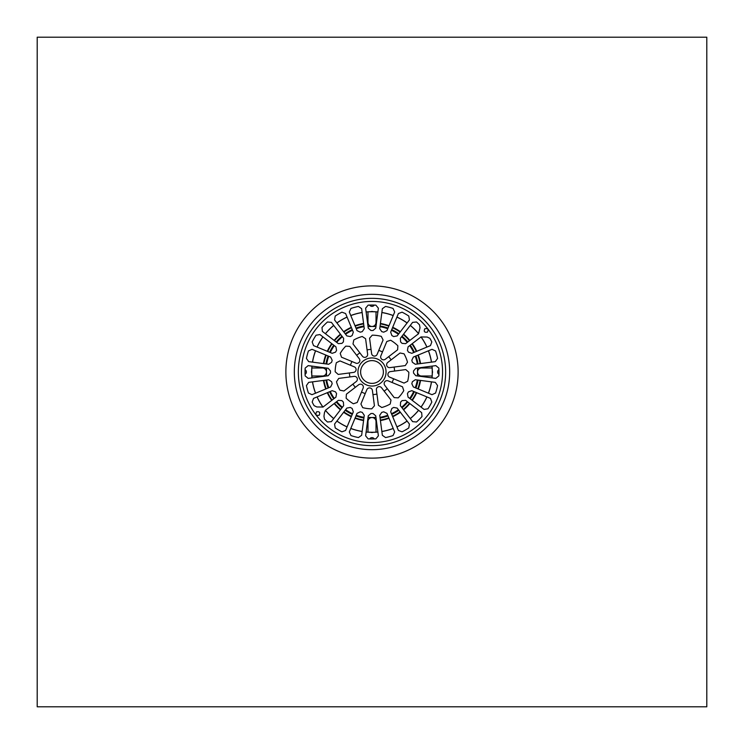<?xml version="1.0" encoding="UTF-8"?>
<svg xmlns="http://www.w3.org/2000/svg" width="744" height="744" viewBox="0 0 744 744"><rect width="100%" height="100%" fill="white"/><g stroke="black" fill="none" stroke-linecap="round" stroke-linejoin="round"><path stroke-width="1.12" d="M369.703 438.923A2.678 2.678 0 0 1 374.297 438.923M374.297 305.077A2.678 2.678 0 0 1 369.703 305.077M305.077 369.703A2.678 2.678 0 0 1 305.077 374.297M438.923 374.297A2.678 2.678 0 0 1 438.923 369.703M432.041 366.122A60.329 60.329 0 0 1 432.32 370.8A3.478 3.478 0 0 0 432.245 370.624L432.245 370.624A3.478 3.478 0 0 1 432.245 373.376L432.245 373.376A3.478 3.478 0 0 0 432.32 373.2A60.329 60.329 0 0 1 432.041 377.878M431.52 381.858A60.329 60.329 0 0 1 428.479 393.223M426.935 396.933A60.329 60.329 0 0 1 421.058 407.117M418.612 410.297A60.329 60.329 0 0 1 410.297 418.612M407.117 421.058A60.329 60.329 0 0 1 396.933 426.935M393.223 428.479A60.329 60.329 0 0 1 381.858 431.52M377.878 432.041A60.329 60.329 0 0 1 373.2 432.32A3.478 3.478 0 0 0 373.376 432.245L373.376 432.245A3.478 3.478 0 0 1 370.624 432.245L373.032 432.255L370.624 432.245A3.478 3.478 0 0 0 370.8 432.32A60.329 60.329 0 0 1 366.122 432.041M362.142 431.52A60.329 60.329 0 0 1 350.777 428.479M347.067 426.935A60.329 60.329 0 0 1 336.883 421.058M333.703 418.612A60.329 60.329 0 0 1 325.388 410.307M322.942 407.108A60.329 60.329 0 0 1 317.065 396.933M315.521 393.223A60.329 60.329 0 0 1 312.48 381.858M311.959 377.878A60.329 60.329 0 0 1 311.68 373.2A3.478 3.478 0 0 0 311.755 373.376A3.478 3.478 0 0 1 311.755 370.624L311.736 372A60.264 60.264 0 0 0 311.866 376.018L322.45 376.018A4.018 4.018 0 0 0 326.467 372A4.018 4.018 0 0 0 322.45 367.982L311.866 367.982A60.264 60.264 0 0 0 311.736 372C311.755 373.776 311.755 373.776 311.736 372C311.755 373.776 311.755 373.776 311.736 372C311.755 373.776 311.755 373.776 311.736 372C311.755 373.776 311.755 373.776 311.736 372L311.755 370.624A3.478 3.478 0 0 0 311.68 370.8A60.329 60.329 0 0 1 311.959 366.122M312.48 362.142A60.329 60.329 0 0 1 315.521 350.777M317.065 347.067A60.329 60.329 0 0 1 322.942 336.883M325.388 333.703A60.329 60.329 0 0 1 333.703 325.388M336.883 322.942A60.329 60.329 0 0 1 347.067 317.065M350.777 315.521A60.329 60.329 0 0 1 362.142 312.48M366.122 311.959A60.329 60.329 0 0 1 370.8 311.68A3.478 3.478 0 0 0 370.624 311.755L371.126 311.745L370.624 311.755A3.478 3.478 0 0 1 373.376 311.755L373.376 311.755A3.478 3.478 0 0 0 373.2 311.68A60.329 60.329 0 0 1 377.878 311.959M381.858 312.48A60.329 60.329 0 0 1 393.223 315.521M396.933 317.065A60.329 60.329 0 0 1 407.117 322.942M410.297 325.388A60.329 60.329 0 0 1 418.612 333.693M421.058 336.893A60.329 60.329 0 0 1 426.935 347.067M428.479 350.777A60.329 60.329 0 0 1 431.52 362.142M449.674 372A77.674 77.674 0 0 1 333.163 439.267A77.674 77.674 0 0 1 333.163 304.733A77.674 77.674 0 0 1 449.674 372M706.8 37.2L706.8 706.8L37.2 706.8L37.2 37.2L706.8 37.2M319.176 415.236C316.042 415.84 315.177 414.706 316.563 411.841C319.557 411.339 320.432 412.474 319.176 415.236M364.272 415.31L361.64 435.296L358.441 437.574A66.96 66.96 0 0 1 350.954 435.566L349.317 432.004L357.036 413.366L360.273 411.823A41.515 41.515 0 0 0 362.244 412.353L364.272 415.31M382.36 435.296L379.728 415.31L381.756 412.353A41.515 41.515 0 0 0 383.727 411.823L386.964 413.366L394.683 432.004L393.046 435.566A66.96 66.96 0 0 1 385.559 437.574L382.36 435.296M412.622 421.643L400.346 405.638L400.625 402.067A41.515 41.515 0 0 0 402.067 400.625L405.638 400.346L421.643 412.622L422.006 416.528A66.96 66.96 0 0 1 416.528 422.006L412.622 421.643M432.004 394.683L413.366 386.964L411.823 383.727A41.515 41.515 0 0 0 412.353 381.756L415.31 379.728L435.296 382.36L437.574 385.559A66.96 66.96 0 0 1 435.566 393.046L432.004 394.683M374.427 405.796L371.749 408.828A36.828 36.828 0 0 1 362.709 407.638L360.914 404.02L366.839 389.698A2.902 2.902 0 0 1 372.4 390.433L374.427 405.796M398.217 397.863L394.19 397.612L384.75 385.318A2.902 2.902 0 0 1 388.163 380.872L402.485 386.796L403.769 390.628A36.828 36.828 0 0 1 398.217 397.863M323.036 407.042L316.823 406.959L314.108 405.657A66.96 66.96 0 0 1 312.173 402.067L313.54 398.393L332.168 390.674L335.544 391.865A41.515 41.515 0 0 0 336.567 393.641L335.916 397.157L323.036 407.042M308.174 365.62L328.169 368.252L330.494 370.977A41.515 41.515 0 0 0 330.494 373.023L328.169 375.748L308.174 378.38L305.152 375.878A66.96 66.96 0 0 1 305.152 368.122L308.174 365.62M319.911 334.567L335.916 346.844L336.567 350.359A41.515 41.515 0 0 0 335.544 352.135L332.168 353.326L313.54 345.607L312.173 341.933A66.96 66.96 0 0 1 316.042 335.219L319.911 334.567M346.844 335.916L334.567 319.911L335.219 316.042A66.96 66.96 0 0 1 341.933 312.173L345.607 313.54L353.326 332.168L352.135 335.544A41.515 41.515 0 0 0 350.359 336.567L346.844 335.916M336.493 381.774L338.725 378.408L354.098 376.38A2.902 2.902 0 0 1 356.237 381.56L343.942 391L339.98 390.2A36.828 36.828 0 0 1 336.493 381.774M341.515 357.204L340.231 353.372A36.828 36.828 0 0 1 345.783 346.137L349.81 346.388L359.25 358.682A2.902 2.902 0 0 1 355.837 363.128L341.515 357.204M381.291 336.362L383.086 339.98L377.162 354.302A2.902 2.902 0 0 1 371.6 353.567L369.573 338.204L372.251 335.172A36.828 36.828 0 0 1 381.291 336.362M407.507 362.226L405.275 365.592L389.903 367.62A2.902 2.902 0 0 1 387.764 362.44L400.058 353L404.02 353.8A36.828 36.828 0 0 1 407.507 362.226M413.366 357.036L432.004 349.317L435.566 350.954A66.96 66.96 0 0 1 437.574 358.441L435.296 361.64L415.31 364.272L412.353 362.244A41.515 41.515 0 0 0 411.823 360.273L413.366 357.036M412.622 322.357L416.528 321.994A66.96 66.96 0 0 1 419.486 324.793L420.044 327.751L418.519 333.768L405.638 343.654L402.067 343.375A41.515 41.515 0 0 0 400.625 341.933L400.346 338.362L412.622 322.357M409.433 319.911L397.157 335.916L393.641 336.567A41.515 41.515 0 0 0 391.865 335.544L390.674 332.168L398.393 313.54L402.067 312.173A66.96 66.96 0 0 1 408.782 316.042L409.433 319.911M368.252 328.169L365.62 308.174L368.122 305.152A66.96 66.96 0 0 1 375.878 305.152L378.38 308.174L375.748 328.169L373.023 330.494A41.515 41.515 0 0 0 370.977 330.494L368.252 328.169M379.728 328.69L382.36 308.704L385.559 306.426A66.96 66.96 0 0 1 393.046 308.435L394.683 311.996L386.964 330.634L383.727 332.177A41.515 41.515 0 0 0 381.756 331.647L379.728 328.69M424.824 328.764C427.958 328.16 428.823 329.294 427.437 332.159C424.443 332.661 423.569 331.526 424.824 328.764M420.964 336.958L427.177 337.041L429.893 338.343A66.96 66.96 0 0 1 431.827 341.933L430.46 345.607L411.832 353.326L408.456 352.135A41.515 41.515 0 0 0 407.433 350.359L408.084 346.844L420.964 336.958M435.826 378.38L415.831 375.748L413.506 373.023A41.515 41.515 0 0 0 413.506 370.977L415.831 368.252L435.826 365.62L438.848 368.122A66.96 66.96 0 0 1 438.848 375.878L435.826 378.38M397.863 345.783L397.612 349.81L385.318 359.25A2.902 2.902 0 0 1 380.872 355.837L386.796 341.515L390.628 340.231A36.828 36.828 0 0 1 397.863 345.783M362.226 336.493L365.592 338.725L367.62 354.098A2.902 2.902 0 0 1 362.44 356.237L353 343.942L353.8 339.98A36.828 36.828 0 0 1 362.226 336.493M338.204 374.427L335.172 371.749A36.828 36.828 0 0 1 336.362 362.709L339.98 360.914L354.302 366.839A2.902 2.902 0 0 1 353.567 372.4L338.204 374.427M357.036 330.634L349.317 311.996L350.954 308.435A66.96 66.96 0 0 1 358.441 306.426L361.64 308.704L364.272 328.69L362.244 331.647A41.515 41.515 0 0 0 360.273 332.177L357.036 330.634M331.378 322.357L343.654 338.362L343.375 341.933A41.515 41.515 0 0 0 341.933 343.375L338.362 343.654L322.357 331.378L321.994 327.472A66.96 66.96 0 0 1 327.472 321.994L331.378 322.357M311.996 349.317L330.634 357.036L332.177 360.273A41.515 41.515 0 0 0 331.647 362.244L328.69 364.272L308.704 361.64L306.426 358.441A66.96 66.96 0 0 1 308.435 350.954L311.996 349.317M330.634 386.964L311.996 394.683L308.435 393.046A66.96 66.96 0 0 1 306.426 385.559L308.704 382.36L328.69 379.728L331.647 381.756A41.515 41.515 0 0 0 332.177 383.727L330.634 386.964M407.638 381.291L404.02 383.086L389.698 377.162A2.902 2.902 0 0 1 390.433 371.6L405.796 369.573L408.828 372.251A36.828 36.828 0 0 1 407.638 381.291M381.774 407.507L378.408 405.275L376.38 389.903A2.902 2.902 0 0 1 381.56 387.764L391 400.058L390.2 404.02A36.828 36.828 0 0 1 381.774 407.507M357.204 402.485L353.372 403.769A36.828 36.828 0 0 1 346.137 398.217L346.388 394.19L358.682 384.75A2.902 2.902 0 0 1 363.128 388.163L357.204 402.485M411.832 390.674L430.46 398.393L431.827 402.067A66.96 66.96 0 0 1 427.958 408.782L424.089 409.433L408.084 397.157L407.433 393.641A41.515 41.515 0 0 0 408.456 391.865L411.832 390.674M397.157 408.084L409.433 424.089L408.782 427.958A66.96 66.96 0 0 1 402.067 431.827L398.393 430.46L390.674 411.832L391.865 408.456A41.515 41.515 0 0 0 393.641 407.433L397.157 408.084M375.748 415.831L378.38 435.826L375.878 438.848A66.96 66.96 0 0 1 368.122 438.848L365.62 435.826L368.252 415.831L370.977 413.506A41.515 41.515 0 0 0 373.023 413.506L375.748 415.831M353.326 411.832L345.607 430.46L341.933 431.827A66.96 66.96 0 0 1 335.219 427.958L334.567 424.089L346.844 408.084L350.359 407.433A41.515 41.515 0 0 0 352.135 408.456L353.326 411.832M324.449 412.706L325.481 410.232L338.362 400.346L341.933 400.625A41.515 41.515 0 0 0 343.375 402.067L343.654 405.638L331.378 421.643L327.472 422.006A66.96 66.96 0 0 1 324.514 419.207L323.956 416.249L324.449 412.706M372.949 394.59A22.608 22.608 0 0 0 376.929 394.06M384.118 391.084A22.608 22.608 0 0 0 387.298 388.638M392.032 382.472A22.608 22.608 0 0 0 393.576 378.761M394.59 371.051A22.608 22.608 0 0 0 394.06 367.071M391.084 359.882A22.608 22.608 0 0 0 388.638 356.702M382.472 351.968A22.608 22.608 0 0 0 378.761 350.424M371.051 349.41A22.608 22.608 0 0 0 367.071 349.94M359.882 352.916A22.608 22.608 0 0 0 356.702 355.362M351.968 361.528A22.608 22.608 0 0 0 350.424 365.239M349.41 372.949A22.608 22.608 0 0 0 349.94 376.929M352.916 384.118A22.608 22.608 0 0 0 355.362 387.298M361.528 392.032A22.608 22.608 0 0 0 365.239 393.576M381.03 365.072A11.383 11.383 0 0 0 365.072 362.97A11.383 11.383 0 0 0 362.97 378.928A11.383 11.383 0 0 0 378.928 381.03A11.383 11.383 0 0 0 381.03 365.072M430.432 327.165A73.656 73.656 0 0 0 327.165 313.568A73.656 73.656 0 0 0 313.568 416.835A73.656 73.656 0 0 0 416.835 430.432A73.656 73.656 0 0 0 430.432 327.165A73.656 73.656 0 0 0 327.165 313.568A73.656 73.656 0 0 0 313.568 416.835A73.656 73.656 0 0 0 416.835 430.432A73.656 73.656 0 0 0 430.432 327.165M377.868 431.976A60.264 60.264 0 0 1 376.018 432.134L376.018 421.55A4.018 4.018 0 0 0 372 417.533A4.018 4.018 0 0 0 367.982 421.55L367.982 432.134A60.264 60.264 0 0 1 366.132 431.976M362.151 431.455A60.264 60.264 0 0 1 350.805 428.414M347.095 426.879A60.264 60.264 0 0 1 336.93 421.011M333.74 418.565A60.264 60.264 0 0 1 325.435 410.26M322.989 407.07A60.264 60.264 0 0 1 317.121 396.905M315.586 393.195A60.264 60.264 0 0 1 312.545 381.849M312.024 377.868A60.264 60.264 0 0 1 311.866 376.018M311.866 367.982A60.264 60.264 0 0 1 312.024 366.132M312.545 362.151A60.264 60.264 0 0 1 315.586 350.805M317.121 347.095A60.264 60.264 0 0 1 322.989 336.93M325.435 333.74A60.264 60.264 0 0 1 333.74 325.435M336.93 322.989A60.264 60.264 0 0 1 347.095 317.121M350.805 315.586A60.264 60.264 0 0 1 362.151 312.545M366.132 312.024A60.264 60.264 0 0 1 367.982 311.866L367.982 322.45A4.018 4.018 0 0 0 372 326.467A4.018 4.018 0 0 0 376.018 322.45L376.018 311.866A60.264 60.264 0 0 0 367.982 311.866M376.018 311.866A60.264 60.264 0 0 1 377.868 312.024M381.849 312.545A60.264 60.264 0 0 1 393.195 315.586M396.905 317.121A60.264 60.264 0 0 1 407.07 322.989M410.26 325.435A60.264 60.264 0 0 1 418.565 333.74M421.011 336.93A60.264 60.264 0 0 1 426.879 347.095M428.414 350.805A60.264 60.264 0 0 1 431.455 362.151M431.976 366.132A60.264 60.264 0 0 1 432.134 367.982L421.55 367.982A4.018 4.018 0 0 0 417.533 372A4.018 4.018 0 0 0 421.55 376.018L432.134 376.018A60.264 60.264 0 0 0 432.134 367.982M432.134 376.018A60.264 60.264 0 0 1 431.976 377.868M431.455 381.849A60.264 60.264 0 0 1 428.414 393.195M426.879 396.905A60.264 60.264 0 0 1 421.011 407.07M418.565 410.26A60.264 60.264 0 0 1 410.26 418.565M407.07 421.011A60.264 60.264 0 0 1 396.905 426.879M393.195 428.414A60.264 60.264 0 0 1 381.849 431.455M367.982 432.134A60.264 60.264 0 0 0 376.018 432.134M372.698 311.736L371.303 311.736L372.698 311.736M432.264 372.363L432.264 371.637L432.264 372.363M417.375 375.943A4.018 4.018 0 0 1 417.384 375.692A45.533 45.533 0 0 0 417.384 368.308A4.018 4.018 0 0 1 417.375 368.057M363.584 420.555A49.281 49.281 0 0 1 355.009 418.258M351.298 416.724A49.281 49.281 0 0 1 343.616 412.288M340.427 409.842A49.281 49.281 0 0 1 334.158 403.574M331.712 400.384A49.281 49.281 0 0 1 327.276 392.702M325.742 388.991A49.281 49.281 0 0 1 323.445 380.417M323.445 363.584A49.281 49.281 0 0 1 325.742 355.009M327.276 351.298A49.281 49.281 0 0 1 331.712 343.616M334.158 340.427A49.281 49.281 0 0 1 340.427 334.158M343.616 331.712A49.281 49.281 0 0 1 351.298 327.276M355.009 325.742A49.281 49.281 0 0 1 363.584 323.445M380.417 323.445A49.281 49.281 0 0 1 388.991 325.742M392.702 327.276A49.281 49.281 0 0 1 400.384 331.712M403.574 334.158A49.281 49.281 0 0 1 409.842 340.427M412.288 343.616A49.281 49.281 0 0 1 416.724 351.298M418.258 355.009A49.281 49.281 0 0 1 420.555 363.584M420.555 380.417A49.281 49.281 0 0 1 418.258 388.991M416.724 392.702A49.281 49.281 0 0 1 412.288 400.384M409.842 403.574A49.281 49.281 0 0 1 403.574 409.842M400.384 412.288A49.281 49.281 0 0 1 392.702 416.724M388.991 418.258A49.281 49.281 0 0 1 380.417 420.555M375.943 326.625A4.018 4.018 0 0 1 375.692 326.616A45.533 45.533 0 0 0 368.308 326.616A4.018 4.018 0 0 1 368.057 326.625M326.625 368.057A4.018 4.018 0 0 1 326.616 368.308A45.533 45.533 0 0 0 326.616 375.692A4.018 4.018 0 0 1 326.625 375.943M368.057 417.375A4.018 4.018 0 0 1 368.308 417.384A45.533 45.533 0 0 0 375.692 417.384A4.018 4.018 0 0 1 375.943 417.375M363.909 418.035A46.742 46.742 0 0 1 355.985 415.905A46.742 46.742 0 0 0 363.909 418.035A46.723 46.723 0 0 1 355.995 415.896M352.275 414.371A46.742 46.742 0 0 1 345.169 410.269A46.742 46.742 0 0 0 352.275 414.371A46.723 46.723 0 0 1 345.179 410.26M341.98 407.824A46.742 46.742 0 0 1 336.176 402.02A46.742 46.742 0 0 0 341.98 407.824M333.731 398.831A46.742 46.742 0 0 1 329.629 391.725A46.742 46.742 0 0 0 333.731 398.831A46.723 46.723 0 0 1 329.639 391.716M328.095 388.015A46.742 46.742 0 0 1 325.965 380.091A46.742 46.742 0 0 0 328.095 388.015A46.723 46.723 0 0 1 325.984 380.082M325.965 363.909A46.742 46.742 0 0 1 328.095 355.985A46.742 46.742 0 0 0 325.965 363.909A46.723 46.723 0 0 1 328.104 355.995M329.629 352.275A46.742 46.742 0 0 1 333.731 345.169A46.742 46.742 0 0 0 329.629 352.275A46.723 46.723 0 0 1 333.74 345.179M336.176 341.98A46.742 46.742 0 0 1 341.98 336.176A46.742 46.742 0 0 0 336.176 341.98M345.169 333.731A46.742 46.742 0 0 1 352.275 329.629A46.742 46.742 0 0 0 345.169 333.731A46.723 46.723 0 0 1 352.284 329.639M355.985 328.095A46.742 46.742 0 0 1 363.909 325.965A46.742 46.742 0 0 0 355.985 328.095A46.723 46.723 0 0 1 363.918 325.984M380.091 325.965A46.742 46.742 0 0 1 388.015 328.095A46.742 46.742 0 0 0 380.091 325.965A46.723 46.723 0 0 1 388.005 328.104M391.725 329.629A46.742 46.742 0 0 1 398.831 333.731A46.742 46.742 0 0 0 391.725 329.629A46.723 46.723 0 0 1 398.821 333.74M402.02 336.176A46.742 46.742 0 0 1 407.824 341.98A46.742 46.742 0 0 0 402.02 336.176M410.269 345.169A46.742 46.742 0 0 1 414.371 352.275A46.742 46.742 0 0 0 410.269 345.169A46.723 46.723 0 0 1 414.362 352.284M415.905 355.985A46.742 46.742 0 0 1 418.035 363.909A46.742 46.742 0 0 0 415.905 355.985A46.723 46.723 0 0 1 418.016 363.918M418.035 380.091A46.742 46.742 0 0 1 415.905 388.015A46.742 46.742 0 0 0 418.035 380.091A46.723 46.723 0 0 1 415.896 388.005M414.371 391.725A46.742 46.742 0 0 1 410.269 398.831A46.742 46.742 0 0 0 414.371 391.725A46.723 46.723 0 0 1 410.26 398.821M407.824 402.02A46.742 46.742 0 0 1 402.02 407.824A46.742 46.742 0 0 0 407.824 402.02M398.831 410.269A46.742 46.742 0 0 1 391.725 414.371A46.742 46.742 0 0 0 398.831 410.269A46.723 46.723 0 0 1 391.716 414.362M388.015 415.905A46.742 46.742 0 0 1 380.091 418.035A46.742 46.742 0 0 0 388.015 415.905A46.723 46.723 0 0 1 380.082 418.016M417.338 379.998A46.035 46.035 0 0 1 415.254 387.745M413.72 391.456A46.035 46.035 0 0 1 409.712 398.403M407.266 401.593A46.035 46.035 0 0 1 401.593 407.266M398.403 409.712A46.035 46.035 0 0 1 391.456 413.72M387.745 415.254A46.035 46.035 0 0 1 379.998 417.338M364.002 417.338A46.035 46.035 0 0 1 356.255 415.254M352.544 413.72A46.035 46.035 0 0 1 345.597 409.712M342.407 407.266A46.035 46.035 0 0 1 336.734 401.593M334.288 398.403A46.035 46.035 0 0 1 330.28 391.456M328.746 387.745A46.035 46.035 0 0 1 326.663 379.998M326.663 364.002A46.035 46.035 0 0 1 328.746 356.255M330.28 352.544A46.035 46.035 0 0 1 334.288 345.597M336.734 342.407A46.035 46.035 0 0 1 342.407 336.734M345.597 334.288A46.035 46.035 0 0 1 352.544 330.28M356.255 328.746A46.035 46.035 0 0 1 364.002 326.663M379.998 326.663A46.035 46.035 0 0 1 387.745 328.746M391.456 330.28A46.035 46.035 0 0 1 398.403 334.288M401.593 336.734A46.035 46.035 0 0 1 407.266 342.407M409.712 345.597A46.035 46.035 0 0 1 413.72 352.544M415.254 356.255A46.035 46.035 0 0 1 417.338 364.002M372 458.127A86.127 86.127 0 0 1 297.414 328.932A86.127 86.127 0 0 1 446.586 328.932A86.127 86.127 0 0 1 372 458.127M383.16 363.444A14.062 14.062 0 0 0 359.008 366.615A14.062 14.062 0 0 0 373.832 385.941A14.062 14.062 0 0 0 383.16 363.444M427.986 329.043A70.568 70.568 0 0 0 329.043 316.014A70.568 70.568 0 0 0 316.014 414.957A70.568 70.568 0 0 0 414.957 427.986A70.568 70.568 0 0 0 427.986 329.043M363.639 420.109A48.825 48.825 0 0 1 355.186 417.84M351.475 416.305A48.825 48.825 0 0 1 343.895 411.925M340.706 409.479A48.825 48.825 0 0 1 334.521 403.295M332.075 400.105A48.825 48.825 0 0 1 327.695 392.525M326.16 388.814A48.825 48.825 0 0 1 323.891 380.361M323.891 363.639A48.825 48.825 0 0 1 326.16 355.186M327.695 351.475A48.825 48.825 0 0 1 332.075 343.895M334.521 340.706A48.825 48.825 0 0 1 340.706 334.521M343.895 332.075A48.825 48.825 0 0 1 351.475 327.695M355.186 326.16A48.825 48.825 0 0 1 363.639 323.891M380.361 323.891A48.825 48.825 0 0 1 388.814 326.16M392.525 327.695A48.825 48.825 0 0 1 400.105 332.075M403.295 334.521A48.825 48.825 0 0 1 409.479 340.706M411.925 343.895A48.825 48.825 0 0 1 416.305 351.475M417.84 355.186A48.825 48.825 0 0 1 420.109 363.639M420.109 380.361A48.825 48.825 0 0 1 417.84 388.814M416.305 392.525A48.825 48.825 0 0 1 411.925 400.105M409.479 403.295A48.825 48.825 0 0 1 403.295 409.479M400.105 411.925A48.825 48.825 0 0 1 392.525 416.305M388.814 417.84A48.825 48.825 0 0 1 380.361 420.109M407.814 402.011A46.723 46.723 0 0 1 402.011 407.814M341.989 407.814A46.723 46.723 0 0 1 336.186 402.011M336.186 341.989A46.723 46.723 0 0 1 341.989 336.186M402.011 336.186A46.723 46.723 0 0 1 407.814 341.989"/></g></svg>

